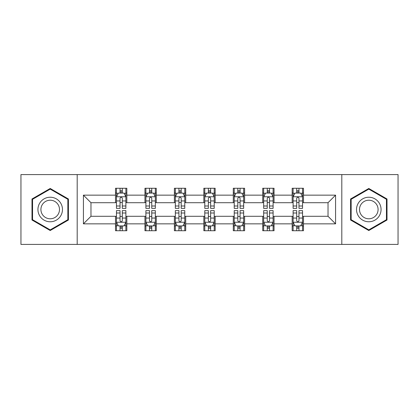 <?xml version="1.0" encoding="UTF-8"?>
<svg xmlns="http://www.w3.org/2000/svg" width="419" height="419" viewBox="0 0 419 419"><rect width="100%" height="100%" fill="white"/><g stroke="black" fill="none" stroke-linecap="round" stroke-linejoin="round"><path stroke-width="0.63" d="M341.804 244.418L398.05 244.418L398.05 174.582L341.804 174.582L341.804 244.418L77.196 244.418L77.196 174.582L20.95 174.582L20.95 244.418L77.196 244.418M341.804 174.582L77.196 174.582M303.492 195.154L303.492 188.267L292.169 188.267L292.169 195.154L274.047 195.154L274.047 188.267L262.723 188.267L262.723 195.154L244.607 195.154L244.607 188.267L233.283 188.267L233.283 195.154L215.162 195.154L215.162 188.267L203.838 188.267L203.838 195.154L185.717 195.154L185.717 188.267L174.393 188.267L174.393 195.154L156.277 195.154L156.277 188.267L144.953 188.267L144.953 195.154L126.831 195.154L126.831 188.267L115.508 188.267L115.508 195.154L83.423 195.154L83.423 223.846L90.97 216.293L115.508 216.293L115.508 230.733L126.831 230.733L126.831 216.293L144.953 216.293L144.953 230.733L156.277 230.733L156.277 216.293L174.393 216.293L174.393 230.733L185.717 230.733L185.717 216.293L203.838 216.293L203.838 230.733L215.162 230.733L215.162 216.293L233.283 216.293L233.283 230.733L244.607 230.733L244.607 216.293L262.723 216.293L262.723 230.733L274.047 230.733L274.047 216.293L292.169 216.293L292.169 230.733L303.492 230.733L303.492 216.293L328.03 216.293L328.03 202.707L303.492 202.707L303.492 195.154L335.577 195.154L335.577 223.846L303.492 223.846M292.169 223.846L274.047 223.846M262.723 223.846L244.607 223.846M233.283 223.846L215.162 223.846M203.838 223.846L185.717 223.846M174.393 223.846L156.277 223.846M144.953 223.846L126.831 223.846M115.508 223.846L83.423 223.846M292.169 195.154L292.169 202.707L274.047 202.707L274.047 195.154M262.723 195.154L262.723 202.707L244.607 202.707L244.607 195.154M233.283 195.154L233.283 202.707L215.162 202.707L215.162 195.154M203.838 195.154L203.838 202.707L185.717 202.707L185.717 195.154M174.393 195.154L174.393 202.707L156.277 202.707L156.277 195.154M144.953 195.154L144.953 202.707L126.831 202.707L126.831 195.154M115.508 195.154L115.508 202.707L90.97 202.707L83.423 195.154M90.97 202.707L90.97 216.293M335.577 223.846L328.03 216.293M328.03 202.707L335.577 195.154M115.508 192.986L116.451 192.986M120.038 192.986L122.301 192.986M125.889 192.986L126.831 192.986M115.508 202.518L116.451 202.518M120.038 202.518L122.301 202.518M125.889 202.518L126.831 202.518M115.508 216.482L116.451 216.482M120.038 216.482L122.301 216.482M125.889 216.482L126.831 216.482M115.508 226.014L116.451 226.014M120.038 226.014L122.301 226.014M125.889 226.014L126.831 226.014M144.953 216.482L145.896 216.482M149.483 216.482L151.746 216.482M155.334 216.482L156.277 216.482M144.953 226.014L145.896 226.014M149.483 226.014L151.746 226.014M155.334 226.014L156.277 226.014M144.953 192.986L145.896 192.986M149.483 192.986L151.746 192.986M155.334 192.986L156.277 192.986M144.953 202.518L145.896 202.518M149.483 202.518L151.746 202.518M155.334 202.518L156.277 202.518M174.393 216.482L175.336 216.482M178.923 216.482L181.191 216.482M184.774 216.482L185.717 216.482M174.393 226.014L175.336 226.014M178.923 226.014L181.191 226.014M184.774 226.014L185.717 226.014M174.393 192.986L175.336 192.986M178.923 192.986L181.191 192.986M184.774 192.986L185.717 192.986M174.393 202.518L175.336 202.518M178.923 202.518L181.191 202.518M184.774 202.518L185.717 202.518M203.838 216.482L204.781 216.482M208.369 216.482L210.631 216.482M214.219 216.482L215.162 216.482M203.838 226.014L204.781 226.014M208.369 226.014L210.631 226.014M214.219 226.014L215.162 226.014M203.838 192.986L204.781 192.986M208.369 192.986L210.631 192.986M214.219 192.986L215.162 192.986M203.838 202.518L204.781 202.518M208.369 202.518L210.631 202.518M214.219 202.518L215.162 202.518M233.283 216.482L234.226 216.482M237.809 216.482L240.077 216.482M243.664 216.482L244.607 216.482M233.283 226.014L234.226 226.014M237.809 226.014L240.077 226.014M243.664 226.014L244.607 226.014M233.283 192.986L234.226 192.986M237.809 192.986L240.077 192.986M243.664 192.986L244.607 192.986M233.283 202.518L234.226 202.518M237.809 202.518L240.077 202.518M243.664 202.518L244.607 202.518M262.723 216.482L263.666 216.482M267.254 216.482L269.517 216.482M273.104 216.482L274.047 216.482M262.723 226.014L263.666 226.014M267.254 226.014L269.517 226.014M273.104 226.014L274.047 226.014M262.723 192.986L263.666 192.986M267.254 192.986L269.517 192.986M273.104 192.986L274.047 192.986M262.723 202.518L263.666 202.518M267.254 202.518L269.517 202.518M273.104 202.518L274.047 202.518M292.169 216.482L293.111 216.482M296.699 216.482L298.962 216.482M302.549 216.482L303.492 216.482M292.169 226.014L293.111 226.014M296.699 226.014L298.962 226.014M302.549 226.014L303.492 226.014M292.169 192.986L293.111 192.986M296.699 192.986L298.962 192.986M302.549 192.986L303.492 192.986M292.169 202.518L293.111 202.518M296.699 202.518L298.962 202.518M302.549 202.518L303.492 202.518M50.207 230.529L68.417 220.017L68.417 198.983L50.207 188.471L31.991 198.983L31.991 220.017L50.207 230.529M387.009 198.983L368.793 188.471L350.583 198.983L350.583 220.017L368.793 230.529L387.009 220.017L387.009 198.983M122.301 190.718L120.038 190.718M125.889 206.001L122.301 206.001L122.301 208.369L125.889 208.369L125.889 196.857L124.003 193.08L118.341 193.08L116.451 196.857L116.451 208.369L120.038 208.369L120.038 206.001L116.451 206.001M116.451 196.857L116.451 188.267M125.889 196.857L125.889 188.267M120.038 193.08L120.038 188.267M122.301 188.267L122.301 193.08M122.301 206.001L122.301 198.271C121.547 196.815 120.792 196.815 120.038 198.271L120.038 206.001M120.038 228.282L122.301 228.282M116.451 212.999L120.038 212.999L120.038 210.631L116.451 210.631L116.451 222.143L118.341 225.92L124.003 225.92L125.889 222.143L125.889 210.631L122.301 210.631L122.301 212.999L125.889 212.999M125.889 222.143L125.889 230.733M116.451 222.143L116.451 230.733M122.301 225.92L122.301 230.733M120.038 230.733L120.038 225.92M120.038 212.999L120.038 220.729C120.792 222.185 121.547 222.185 122.301 220.729L122.301 212.999M60.828 215.633A12.266 12.266 0 0 0 56.34 198.873A12.266 12.266 0 0 0 39.58 203.367A12.266 12.266 0 0 0 44.068 220.127A12.266 12.266 0 0 0 60.828 215.633M58.246 214.146A9.286 9.286 0 0 0 54.847 201.455A9.286 9.286 0 0 0 42.162 204.854A9.286 9.286 0 0 0 45.561 217.545A9.286 9.286 0 0 0 58.246 214.146M32.556 219.687L32.556 199.313L50.207 189.121L67.852 199.313L67.852 219.687L50.207 229.879L32.556 219.687M368.793 197.234A12.266 12.266 0 0 0 356.527 209.5A12.266 12.266 0 0 0 368.793 221.766A12.266 12.266 0 0 0 381.065 209.5A12.266 12.266 0 0 0 368.793 197.234M368.793 200.214A9.286 9.286 0 0 0 359.507 209.5A9.286 9.286 0 0 0 368.793 218.786A9.286 9.286 0 0 0 378.085 209.5A9.286 9.286 0 0 0 368.793 200.214M386.444 219.687L368.793 229.879L351.148 219.687L351.148 199.313L368.793 189.121L386.444 199.313L386.444 219.687M151.746 190.718L149.483 190.718M155.334 206.001L151.746 206.001L151.746 208.369L155.334 208.369L155.334 196.857L153.443 193.08L147.781 193.08L145.896 196.857L145.896 208.369L149.483 208.369L149.483 206.001L145.896 206.001M145.896 196.857L145.896 188.267M155.334 196.857L155.334 188.267M149.483 193.08L149.483 188.267M151.746 188.267L151.746 193.08M151.746 206.001L151.746 198.271C150.992 196.815 150.238 196.815 149.483 198.271L149.483 206.001M181.191 190.718L178.923 190.718M184.774 206.001L181.191 206.001L181.191 208.369L184.774 208.369L184.774 196.857L182.888 193.08L177.227 193.08L175.336 196.857L175.336 208.369L178.923 208.369L178.923 206.001L175.336 206.001M175.336 196.857L175.336 188.267M184.774 196.857L184.774 188.267M178.923 193.08L178.923 188.267M181.191 188.267L181.191 193.08M181.191 206.001L181.191 198.271C180.437 196.815 179.683 196.815 178.923 198.271L178.923 206.001M149.483 228.282L151.746 228.282M145.896 212.999L149.483 212.999L149.483 210.631L145.896 210.631L145.896 222.143L147.781 225.92L153.443 225.92L155.334 222.143L155.334 210.631L151.746 210.631L151.746 212.999L155.334 212.999M155.334 222.143L155.334 230.733M145.896 222.143L145.896 230.733M151.746 225.92L151.746 230.733M149.483 230.733L149.483 225.92M149.483 212.999L149.483 220.729C150.232 222.185 150.992 222.185 151.746 220.729L151.746 212.999M178.923 228.282L181.191 228.282M175.336 212.999L178.923 212.999L178.923 210.631L175.336 210.631L175.336 222.143L177.227 225.92L182.888 225.92L184.774 222.143L184.774 210.631L181.191 210.631L181.191 212.999L184.774 212.999M184.774 222.143L184.774 230.733M175.336 222.143L175.336 230.733M181.191 225.92L181.191 230.733M178.923 230.733L178.923 225.92M178.923 212.999L178.923 220.729C179.678 222.185 180.432 222.185 181.191 220.729L181.191 212.999M210.631 190.718L208.369 190.718M214.219 206.001L210.631 206.001L210.631 208.369L214.219 208.369L214.219 196.857L212.333 193.08L206.667 193.08L204.781 196.857L204.781 208.369L208.369 208.369L208.369 206.001L204.781 206.001M204.781 196.857L204.781 188.267M214.219 196.857L214.219 188.267M208.369 193.08L208.369 188.267M210.631 188.267L210.631 193.08M210.631 206.001L210.631 198.271C209.877 196.815 209.123 196.815 208.369 198.271L208.369 206.001M240.077 190.718L237.809 190.718M243.664 206.001L240.077 206.001L240.077 208.369L243.664 208.369L243.664 196.857L241.773 193.08L236.112 193.08L234.226 196.857L234.226 208.369L237.809 208.369L237.809 206.001L234.226 206.001M234.226 196.857L234.226 188.267M243.664 196.857L243.664 188.267M237.809 193.08L237.809 188.267M240.077 188.267L240.077 193.08M240.077 206.001L240.077 198.271C239.322 196.815 238.568 196.815 237.809 198.271L237.809 206.001M269.517 190.718L267.254 190.718M273.104 206.001L269.517 206.001L269.517 208.369L273.104 208.369L273.104 196.857L271.219 193.08L265.557 193.08L263.666 196.857L263.666 208.369L267.254 208.369L267.254 206.001L263.666 206.001M263.666 196.857L263.666 188.267M273.104 196.857L273.104 188.267M267.254 193.08L267.254 188.267M269.517 188.267L269.517 193.08M269.517 206.001L269.517 198.271C268.768 196.815 268.008 196.815 267.254 198.271L267.254 206.001M208.369 228.282L210.631 228.282M204.781 212.999L208.369 212.999L208.369 210.631L204.781 210.631L204.781 222.143L206.667 225.92L212.333 225.92L214.219 222.143L214.219 210.631L210.631 210.631L210.631 212.999L214.219 212.999M214.219 222.143L214.219 230.733M204.781 222.143L204.781 230.733M210.631 225.92L210.631 230.733M208.369 230.733L208.369 225.92M208.369 212.999L208.369 220.729C209.123 222.185 209.877 222.185 210.631 220.729L210.631 212.999M237.809 228.282L240.077 228.282M234.226 212.999L237.809 212.999L237.809 210.631L234.226 210.631L234.226 222.143L236.112 225.92L241.773 225.92L243.664 222.143L243.664 210.631L240.077 210.631L240.077 212.999L243.664 212.999M243.664 222.143L243.664 230.733M234.226 222.143L234.226 230.733M240.077 225.92L240.077 230.733M237.809 230.733L237.809 225.92M237.809 212.999L237.809 220.729C238.563 222.185 239.317 222.185 240.077 220.729L240.077 212.999M267.254 228.282L269.517 228.282M263.666 212.999L267.254 212.999L267.254 210.631L263.666 210.631L263.666 222.143L265.557 225.92L271.219 225.92L273.104 222.143L273.104 210.631L269.517 210.631L269.517 212.999L273.104 212.999M273.104 222.143L273.104 230.733M263.666 222.143L263.666 230.733M269.517 225.92L269.517 230.733M267.254 230.733L267.254 225.92M267.254 212.999L267.254 220.729C268.008 222.185 268.762 222.185 269.517 220.729L269.517 212.999M298.962 190.718L296.699 190.718M302.549 206.001L298.962 206.001L298.962 208.369L302.549 208.369L302.549 196.857L300.659 193.08L294.997 193.08L293.111 196.857L293.111 208.369L296.699 208.369L296.699 206.001L293.111 206.001M293.111 196.857L293.111 188.267M302.549 196.857L302.549 188.267M296.699 193.08L296.699 188.267M298.962 188.267L298.962 193.08M298.962 206.001L298.962 198.271C298.208 196.815 297.453 196.815 296.699 198.271L296.699 206.001M296.699 228.282L298.962 228.282M293.111 212.999L296.699 212.999L296.699 210.631L293.111 210.631L293.111 222.143L294.997 225.92L300.659 225.92L302.549 222.143L302.549 210.631L298.962 210.631L298.962 212.999L302.549 212.999M302.549 222.143L302.549 230.733M293.111 222.143L293.111 230.733M298.962 225.92L298.962 230.733M296.699 230.733L296.699 225.92M296.699 212.999L296.699 220.729C297.453 222.185 298.208 222.185 298.962 220.729L298.962 212.999M125.841 196.762L116.498 196.762M116.451 193.306L118.226 193.306M124.113 193.306L125.889 193.306M120.038 200.942L116.451 200.942M125.889 200.942L122.301 200.942M122.301 191.923L120.038 191.923M116.498 222.238L125.841 222.238M125.889 225.694L124.113 225.694M118.226 225.694L116.451 225.694M122.301 218.058L125.889 218.058M116.451 218.058L120.038 218.058M120.038 227.077L122.301 227.077M155.287 196.762L145.943 196.762M145.896 193.306L147.671 193.306M153.558 193.306L155.334 193.306M149.483 200.942L145.896 200.942M155.334 200.942L151.746 200.942M151.746 191.923L149.483 191.923M184.727 196.762L175.383 196.762M175.336 193.306L177.111 193.306M183.003 193.306L184.774 193.306M178.923 200.942L175.336 200.942M184.774 200.942L181.191 200.942M181.191 191.923L178.923 191.923M145.943 222.238L155.287 222.238M155.334 225.694L153.558 225.694M147.671 225.694L145.896 225.694M151.746 218.058L155.334 218.058M145.896 218.058L149.483 218.058M149.483 227.077L151.746 227.077M175.383 222.238L184.727 222.238M184.774 225.694L183.003 225.694M177.111 225.694L175.336 225.694M181.191 218.058L184.774 218.058M175.336 218.058L178.923 218.058M178.923 227.077L181.191 227.077M214.172 196.762L204.828 196.762M204.781 193.306L206.557 193.306M212.443 193.306L214.219 193.306M208.369 200.942L204.781 200.942M214.219 200.942L210.631 200.942M210.631 191.923L208.369 191.923M243.617 196.762L234.273 196.762M234.226 193.306L235.997 193.306M241.889 193.306L243.664 193.306M237.809 200.942L234.226 200.942M243.664 200.942L240.077 200.942M240.077 191.923L237.809 191.923M273.057 196.762L263.713 196.762M263.666 193.306L265.442 193.306M271.329 193.306L273.104 193.306M267.254 200.942L263.666 200.942M273.104 200.942L269.517 200.942M269.517 191.923L267.254 191.923M204.828 222.238L214.172 222.238M214.219 225.694L212.443 225.694M206.557 225.694L204.781 225.694M210.631 218.058L214.219 218.058M204.781 218.058L208.369 218.058M208.369 227.077L210.631 227.077M234.273 222.238L243.617 222.238M243.664 225.694L241.889 225.694M235.997 225.694L234.226 225.694M240.077 218.058L243.664 218.058M234.226 218.058L237.809 218.058M237.809 227.077L240.077 227.077M263.713 222.238L273.057 222.238M273.104 225.694L271.329 225.694M265.442 225.694L263.666 225.694M269.517 218.058L273.104 218.058M263.666 218.058L267.254 218.058M267.254 227.077L269.517 227.077M302.502 196.762L293.159 196.762M293.111 193.306L294.887 193.306M300.774 193.306L302.549 193.306M296.699 200.942L293.111 200.942M302.549 200.942L298.962 200.942M298.962 191.923L296.699 191.923M293.159 222.238L302.502 222.238M302.549 225.694L300.774 225.694M294.887 225.694L293.111 225.694M298.962 218.058L302.549 218.058M293.111 218.058L296.699 218.058M296.699 227.077L298.962 227.077"/></g></svg>
